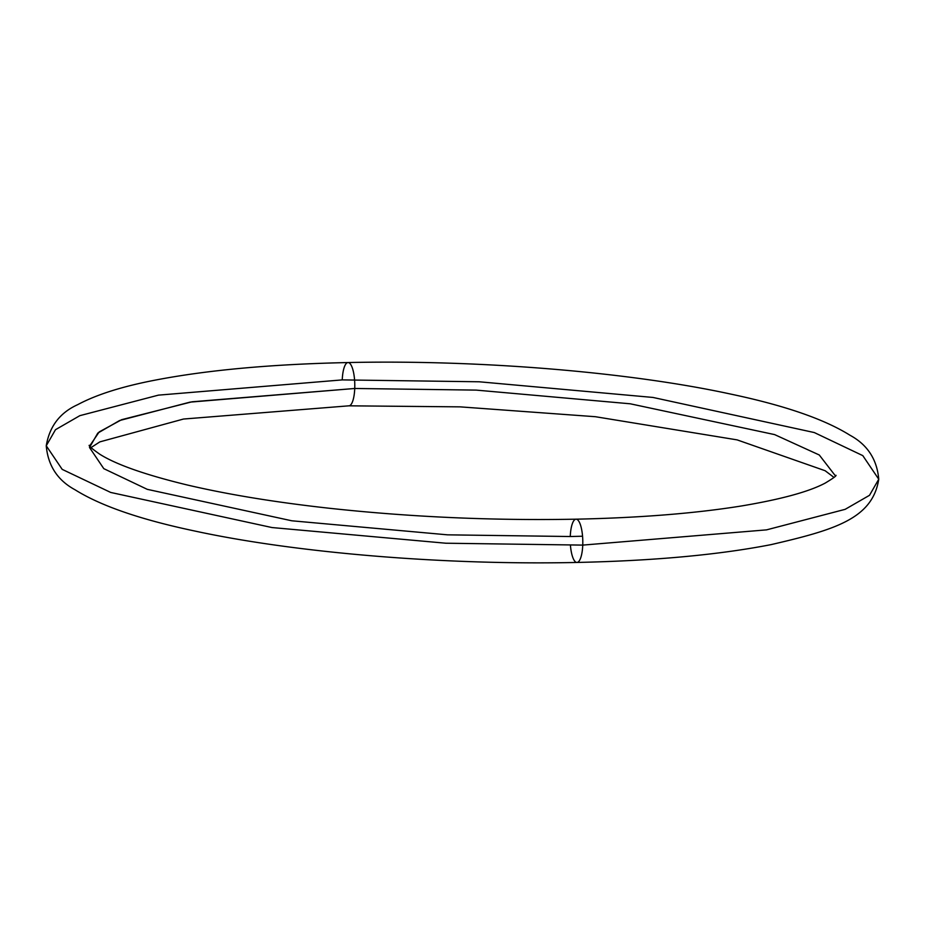 <?xml version="1.0" encoding="UTF-8"?>
<svg xmlns="http://www.w3.org/2000/svg" width="925" height="925" viewBox="0 0 925 925"><rect width="100%" height="100%" fill="white"/><g stroke="black" fill="none" stroke-linecap="round" stroke-linejoin="round"><path stroke-width="1.39" d="M89.494 447.48L103.785 468.651L147.26 489.337L291.791 520.787L447.538 534.835L570.262 536.523A21.645 6.29 88.8 0 1 576.333 519.191A21.645 6.29 88.8 0 1 582.75 545.102L766.559 529.863L845.149 509.34L869.512 495.303L878.75 479.219L869.512 495.303L845.149 509.34L766.559 529.863L582.75 545.102A21.645 6.29 -91.2 0 0 576.333 519.191M342.25 379.897L479.196 381.782L653.004 397.449L814.301 432.553L862.805 455.632L878.75 479.219C877.004 459.343 867.407 444.682 849.982 435.236C824.233 419.129 784.423 405.404 730.553 394.05C628.572 371.931 478.861 359.663 348.054 362.554C272.204 364.161 208.148 369.977 155.886 379.99C122.667 386.326 96.605 394.547 77.688 404.664C59.975 412.666 49.499 426.367 46.25 445.781L62.195 469.368L110.699 492.447L271.996 527.551L445.804 543.218L582.75 545.102L445.804 543.218L271.996 527.551L110.699 492.447L62.195 469.368L46.25 445.781L55.488 429.697L79.851 415.66L158.441 395.137L342.25 379.897A21.645 6.29 88.8 0 1 348.332 362.565A21.645 6.29 88.8 0 1 354.738 388.477L476.167 390.107L630.249 403.797L774.618 434.6L819.272 454.984L835.483 475.97L819.272 454.984L774.618 434.6L630.249 403.797L476.167 390.107L354.738 388.477A21.645 6.29 -91.2 0 0 348.332 362.565M89.494 447.515L97.784 433.108L119.602 420.528L190.03 402.132L354.738 388.477L192.053 401.797L121.684 419.672L99.183 431.929L89.632 446.023M348.667 405.809A21.645 6.29 -91.2 0 0 354.738 388.477A21.645 6.29 88.8 0 1 348.667 405.809M576.668 562.435A21.645 6.29 -91.2 0 0 582.75 545.102A21.645 6.29 88.8 0 1 576.668 562.435A21.645 6.29 88.8 0 1 570.436 545.322M570.262 536.523L582.565 536.222M89.17 445.318L89.17 445.33C88.754 445.977 92.303 448.96 99.831 454.256C116.168 464.558 145.156 474.756 186.804 484.873C227.018 494.343 274.158 502.102 328.225 508.137C410.018 517.052 492.632 520.729 576.067 519.179C640.031 517.803 695.172 513.398 741.492 505.963C781.174 499.303 809.051 491.684 825.135 483.127C832.731 478.572 836.362 475.97 836.015 475.311L836.003 475.323M46.25 445.781C47.996 465.657 57.593 480.318 75.017 489.764C100.767 505.871 140.577 519.596 194.447 530.95C296.428 553.069 446.139 565.337 576.946 562.446C653.79 560.804 718.482 554.873 771.022 544.64C834.57 529.898 872.506 518.856 878.75 479.219M833.98 477.416L825.123 470.721L737.132 439.884L595.399 416.712L460.095 406.861L348.933 405.821L183.508 419.037L99.865 441.873L91.02 447.584"/></g></svg>
